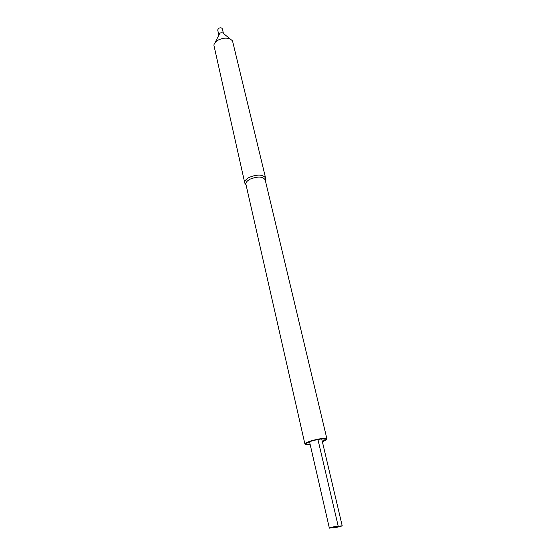 <?xml version="1.0" encoding="UTF-8"?>
<svg xmlns="http://www.w3.org/2000/svg" width="556" height="556" viewBox="0 0 556 556"><rect width="100%" height="100%" fill="white"/><g stroke="black" fill="none" stroke-linecap="round" stroke-linejoin="round"><path stroke-width="0.83" d="M337.242 526.532L338.194 526.101C338.326 525.649 329.055 527.804 329.367 528.158L334.469 527.331L333.44 527.79C333.336 528.235 342.482 526.101 342.19 525.754L337.242 526.532M332.001 527.609L335.789 526.664L332.001 527.609M336.046 527.255L339.806 526.31L336.046 527.255M304.924 444.091L245.926 184.293C245.662 182.465 247.121 180.721 250.297 179.06C257.859 176.21 262.814 176.46 265.17 179.817L326.935 438.969C324.885 437.829 319.436 438.517 310.595 441.026C306.808 442.291 304.917 443.313 304.924 444.091C305.195 444.717 306.94 444.849 310.158 444.494M326.935 438.969C326.97 439.65 325.441 440.554 322.362 441.666M310.074 444.133C307.975 444.293 306.842 444.14 306.676 443.688C306.676 443.035 308.267 442.173 311.45 441.11C318.88 439.004 323.46 438.427 325.184 439.379C325.232 439.865 324.266 440.505 322.271 441.304M265.608 178.08L232.498 40.831C228.975 37.495 224.131 37.273 217.966 40.164C215.624 41.603 214.255 43.264 213.872 45.168L244.765 182.931C244.48 180.95 246.058 179.053 249.491 177.246C257.685 174.153 263.058 174.431 265.608 178.08L265.254 180.151L265.671 178.552M244.765 182.931L246.002 184.634L244.918 183.383M215.012 42.701L219.815 33.242C221.302 32.54 222.476 32.595 223.338 33.416L230.392 39.122M223.449 33.499L222.358 28.849C221.712 27.696 220.475 27.508 218.668 28.293L217.681 29.934L218.758 34.59M309.539 441.791L329.367 528.158M317.935 439.483L338.194 526.101M321.715 438.948L342.19 525.754"/></g></svg>
